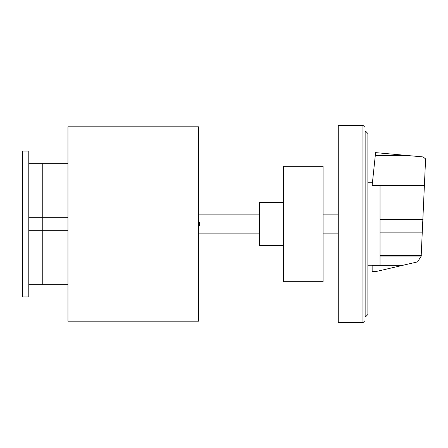 <?xml version="1.0" encoding="UTF-8"?>
<svg xmlns="http://www.w3.org/2000/svg" width="448" height="448" viewBox="0 0 448 448"><rect width="100%" height="100%" fill="white"/><g stroke="black" fill="none" stroke-linecap="round" stroke-linejoin="round"><path stroke-width="0.67" d="M367.892 314.485L367.892 133.515L365.837 131.46L365.837 316.54L367.892 314.485M365.837 131.46L365.014 131.46M365.837 316.54L365.014 316.54M362.958 125.289L365.014 127.344L365.014 320.656L362.958 322.711L338.279 322.711L338.279 125.289L362.958 125.289L362.958 322.711M380.038 185.388L380.038 265.339L402.702 265.334L417.553 261.884L421.17 256.211L425.6 158.922L423.018 156.918L375.598 152.622L372.142 185.388L424.603 185.388M380.038 265.339L372.142 265.339L372.159 271.751L376.247 271.488L402.702 265.334M372.142 271.258L377.238 271.258M380.038 256.099L421.198 256.099M198.565 126.806L198.565 321.194L67.962 321.194L67.962 126.806L198.565 126.806M338.279 233.111L323.092 233.111M338.279 214.889L323.092 214.889M323.092 166.292L323.092 281.708L283.606 281.708L283.606 166.292L323.092 166.292M283.606 245.566L259.61 245.566L259.61 202.434L283.606 202.434M198.565 226.632A3.797 3.797 0 0 0 198.565 221.368M259.61 233.111L198.565 233.111M259.61 214.889L198.565 214.889M28.778 151.105L28.778 296.895L22.4 296.895L22.4 151.105L28.778 151.105M28.778 217.319L42.75 217.319L42.75 230.681L28.778 230.681M67.962 230.681L42.75 230.681L42.75 284.743L42.75 217.319L67.962 217.319M28.778 163.257L42.75 163.257L42.75 217.319L42.75 163.257L67.962 163.257M375.284 155.529L407.68 155.529M380.038 219.632L423.024 219.632M380.038 255.623L421.338 255.623M380.038 232.142L422.447 232.142M367.892 182.235L372.473 182.235M367.892 265.765L372.142 265.765M28.778 284.743L67.962 284.743"/></g></svg>

